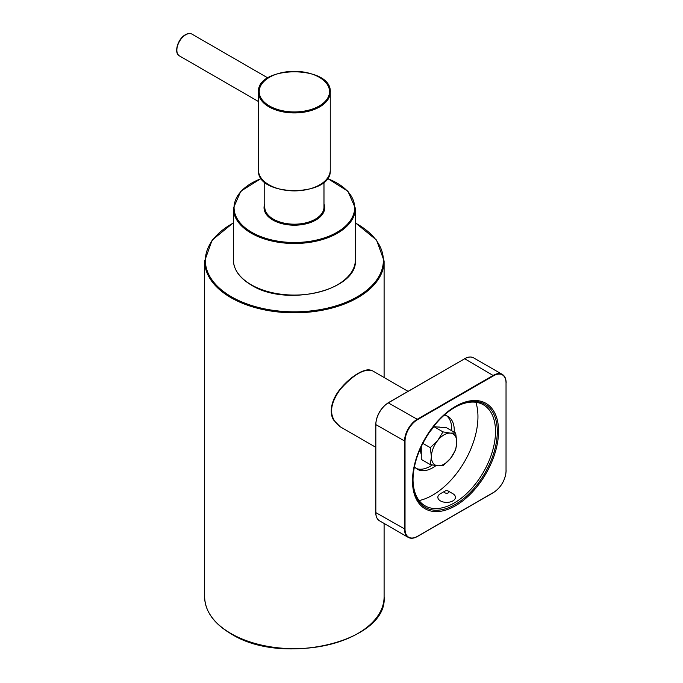 <?xml version="1.0" encoding="UTF-8"?>
<svg xmlns="http://www.w3.org/2000/svg" width="683" height="683" viewBox="0 0 683 683"><rect width="100%" height="100%" fill="white"/><g stroke="black" fill="none" stroke-linecap="round" stroke-linejoin="round"><path stroke-width="1.02" d="M413.019 479.645A58.328 33.672 120 0 0 429.197 507.614A58.328 33.672 120 0 0 483.427 472.158A58.328 33.672 120 0 0 487.013 407.469A58.328 33.672 120 0 0 454.707 407.444M419.14 500.562A64.014 36.959 120 0 0 464.696 461.341A64.014 36.959 120 0 0 475.88 402.278M444.24 415.153A30.513 17.613 -60 0 1 447.946 416.442A30.513 17.613 -60 0 1 454.212 432.177M435.95 465.61A30.513 17.613 -60 0 1 417.433 469.289A30.513 17.613 -60 0 1 414.47 466.72M446.622 415.802A30.513 17.613 -60 0 1 451.668 430.708M432.237 464.986A30.513 17.613 -60 0 1 416.22 468.461M408.033 391.333L372.5 370.809C364.27 368.308 353.504 374.532 340.177 389.481C328.736 405.489 328.736 417.911 340.177 426.755L375.735 447.28M437.769 440.433A17.946 10.365 120 0 0 431.417 456.782A17.946 10.365 120 0 0 437.769 465.815A17.946 10.365 120 0 0 450.456 458.489A17.946 10.365 120 0 0 456.799 442.132A17.946 10.365 120 0 0 450.456 433.107A17.946 10.365 120 0 0 437.769 440.433L442.977 431.887L450.456 433.107L455.663 433.013L456.799 442.132L455.663 449.935L450.456 458.489L442.977 465.721L437.769 465.815L430.29 464.594L431.417 456.782L430.29 447.672L437.769 440.433M430.29 464.594L421.266 459.386L421.266 446.545M428.967 432.885L433.961 426.679L446.648 427.814L455.663 433.013M433.961 426.679L442.977 431.887M422.82 443.361L430.29 447.672M420.865 447.425A17.587 10.151 120 0 0 420.634 450.268A17.587 10.151 120 0 0 421.266 454.417M440.398 427.251A17.587 10.151 120 0 0 438.119 427.046M431.468 429.778A17.587 10.151 120 0 0 430.725 430.341M448.236 492.87A2.245 1.298 0 0 0 448.236 491.043A2.245 1.298 0 0 0 445.06 491.043A2.245 1.298 0 0 0 445.06 492.87A2.245 1.298 0 0 0 448.236 492.87M445.06 491.043L440.433 493.715A8.794 5.08 0 0 0 437.854 497.309A8.794 5.08 0 0 0 440.433 500.895A8.794 5.08 0 0 0 452.872 500.895A8.794 5.08 0 0 0 455.441 497.309A8.794 5.08 0 0 0 452.872 493.715L448.236 491.043M185.742 34.773A12.559 7.257 120 0 0 177.537 45.846A12.559 7.257 120 0 0 179.458 55.912C173.576 53.265 177.691 38.735 185.383 34.739C187.927 33.313 190.147 33.117 192.025 34.15A12.559 7.257 120 0 0 185.742 34.773M258.473 170.169C256.398 197.344 332.339 197.344 330.256 170.169A35.892 20.721 180 0 1 308.101 189.311A35.892 20.721 180 0 1 268.991 184.82A35.892 20.721 180 0 1 258.473 170.169L258.473 92.214A35.892 20.721 0 0 0 268.991 106.864A35.892 20.721 0 0 0 308.101 111.355A35.892 20.721 0 0 0 330.256 92.214C332.339 65.03 256.398 65.03 258.473 92.214M269.495 105.985A35.175 20.311 180 0 1 285.263 72.014A35.175 20.311 180 0 1 328.344 96.884A35.175 20.311 180 0 1 269.495 105.985M464.414 358.899L464.491 358.737C468.043 356.757 471.099 356.466 473.643 357.866L502.321 374.421C504.805 375.932 506.077 378.715 506.146 382.787L506.035 382.932A17.587 10.151 120 0 0 493.604 375.752L417.458 419.712A17.587 10.151 120 0 0 405.028 441.252L405.028 529.171A17.587 10.151 120 0 0 417.458 536.351L493.604 492.392A17.587 10.151 120 0 0 506.035 470.852L506.035 382.642A17.946 10.365 120 0 0 502.321 374.421A17.946 10.365 120 0 0 493.348 375.317L417.211 419.268L388.277 402.859A17.587 10.151 120 0 0 375.838 424.399L375.838 512.318M493.604 375.752L464.671 358.754A17.946 10.365 120 0 1 473.643 357.866M417.458 419.712L417.211 419.268A17.946 10.365 120 0 0 404.515 441.252L404.515 529.171A17.946 10.365 120 0 0 408.238 537.384C410.782 538.785 413.83 538.494 417.39 536.514L493.527 492.554C501.194 487.269 505.403 479.987 506.146 470.707L506.035 470.852M405.028 529.171L375.838 512.617A17.946 10.365 120 0 0 379.552 520.83L408.238 537.384A17.946 10.365 120 0 0 417.211 536.496L493.604 492.392M405.028 441.252L375.735 424.544C376.478 415.264 380.679 407.982 388.345 402.697L464.671 358.754L388.525 402.714A17.946 10.365 120 0 0 375.838 424.698L375.735 512.463C375.795 516.536 377.067 519.328 379.552 520.83M455.535 505.744A60.864 35.14 120 0 0 492.802 409.689A60.864 35.14 120 0 0 418.261 452.727A60.864 35.14 120 0 0 455.535 505.744M455.16 504.498A59.592 34.406 -60 0 1 413.019 480.166A59.592 34.406 -60 0 1 455.16 407.179A59.592 34.406 -60 0 1 497.301 431.511A59.592 34.406 -60 0 1 455.16 504.498M233.347 223.017A89.012 51.396 0 0 0 231.426 296.772A89.012 51.396 0 0 0 358.251 296.217A89.012 51.396 0 0 0 355.382 223.017M384.102 596.874C388.072 641.704 282.463 666.796 231.067 633.833C213.839 623.622 205.037 611.302 204.635 596.874A89.729 51.806 0 0 0 230.914 633.508A89.729 51.806 0 0 0 328.702 644.735A89.729 51.806 0 0 0 384.102 596.874L384.102 523.451M204.635 596.874L204.635 261.017A89.729 51.806 0 0 0 230.914 297.651A89.729 51.806 0 0 0 328.702 308.878A89.729 51.806 0 0 0 384.102 261.017L376.581 240.109L355.382 222.786M323.981 182.079L323.981 207.094A29.608 17.092 180 0 1 294.364 224.186A29.608 17.092 180 0 1 264.756 207.094L264.756 182.079M264.756 203.893A30.334 17.51 0 0 0 294.364 225.194A30.334 17.51 0 0 0 323.981 203.893M327.328 178.528A60.3 34.816 180 0 1 341.184 229.625A60.3 34.816 180 0 1 251.728 232.297A60.3 34.816 180 0 1 261.41 178.528M261.307 178.383L240.826 191.189L233.347 208.264A61.018 35.226 0 0 0 251.224 233.176A61.018 35.226 0 0 0 317.715 240.817A61.018 35.226 0 0 0 355.382 208.264L347.903 191.189L327.43 178.383M355.382 208.264L355.382 259.847A61.018 35.226 180 0 1 317.715 292.392A61.018 35.226 180 0 1 251.224 284.76A61.018 35.226 180 0 1 233.347 259.847L233.347 208.264M267.915 77.973L192.025 34.15M258.473 101.528L179.458 55.912M330.256 170.169L330.256 92.214M413.019 480.166C412.387 454.682 432.766 419.371 455.16 407.179M372.491 370.809C369.973 369.614 367.258 369.546 364.338 370.613C358.754 372.15 346.853 379.441 337.47 392.674C329.146 405.369 330.615 415.657 333.628 420.062L340.177 426.755M384.102 377.511L384.102 261.017M233.347 222.786L212.157 240.109L204.635 261.017M355.382 259.847C358.046 290.463 286.331 307.478 251.37 285.084C239.631 278.126 233.629 269.717 233.347 259.847"/></g></svg>
